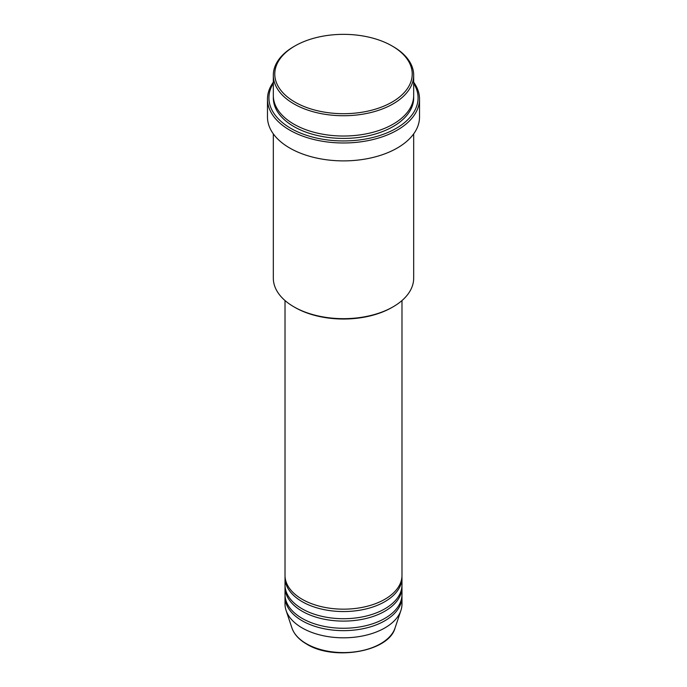 <?xml version="1.0" encoding="UTF-8"?>
<svg xmlns="http://www.w3.org/2000/svg" width="687" height="687" viewBox="0 0 687 687"><rect width="100%" height="100%" fill="white"/><g stroke="black" fill="none" stroke-linecap="round" stroke-linejoin="round"><path stroke-width="1.03" d="M285.019 300.554L285.019 575.405A58.481 33.766 0 0 0 302.151 599.279A58.481 33.766 0 0 0 365.879 606.595A58.481 33.766 0 0 0 401.981 575.405L401.981 300.554M285.053 576.599A58.481 33.766 0 0 0 285.019 577.793A58.481 33.766 0 0 0 302.151 601.666A58.481 33.766 0 0 0 365.879 608.983A58.481 33.766 0 0 0 401.981 577.793A58.481 33.766 0 0 0 401.947 576.599M285.019 577.793L285.019 584.955A58.481 33.766 0 0 0 302.151 608.828A58.481 33.766 0 0 0 365.879 616.145A58.481 33.766 0 0 0 401.981 584.955L401.981 577.793M285.053 586.148A58.481 33.766 0 0 0 285.019 587.342A58.481 33.766 0 0 0 302.151 611.215A58.481 33.766 0 0 0 365.879 618.532A58.481 33.766 0 0 0 401.981 587.342A58.481 33.766 0 0 0 401.947 586.148M285.019 587.342L285.019 594.504A58.481 33.766 0 0 0 302.151 618.377A58.481 33.766 0 0 0 365.879 625.694A58.481 33.766 0 0 0 401.981 594.504L401.981 587.342M285.053 595.698A58.481 33.766 0 0 0 285.019 596.891A58.481 33.766 0 0 0 302.151 620.765A58.481 33.766 0 0 0 365.879 628.081A58.481 33.766 0 0 0 401.981 596.891A58.481 33.766 0 0 0 401.947 595.698M294.912 102.08A68.717 39.674 0 0 0 392.088 102.08A68.717 39.674 0 0 0 392.088 45.969L393.127 46.57A70.177 40.516 180 0 1 413.677 75.218A70.177 40.516 180 0 1 370.353 112.651A70.177 40.516 180 0 1 293.873 103.866A70.177 40.516 180 0 1 273.323 75.218A70.177 40.516 180 0 1 293.873 46.57L294.912 45.969A68.717 39.674 0 0 0 294.912 102.08M393.127 306.806L392.088 307.398A68.717 39.674 180 0 1 294.912 307.407L293.873 306.806A70.177 40.516 0 0 0 393.127 306.806A70.177 40.516 0 0 0 413.677 278.158L413.677 133.879M273.323 83.35A74.565 43.049 0 0 0 290.773 128.34A74.565 43.049 0 0 0 383.423 134.257A74.565 43.049 0 0 0 413.677 83.35M413.677 82.208A76.025 43.891 180 0 1 419.525 99.091A76.025 43.891 180 0 1 372.594 139.641A76.025 43.891 180 0 1 289.742 130.126A76.025 43.891 180 0 1 267.475 99.091A76.025 43.891 180 0 1 273.323 82.208M273.323 75.218L273.323 95.51A70.177 40.516 0 0 0 293.873 124.158A70.177 40.516 0 0 0 370.353 132.943A70.177 40.516 0 0 0 413.677 95.51L413.677 75.218M267.475 99.091L267.475 116.996A76.025 43.891 0 0 0 289.742 148.031A76.025 43.891 0 0 0 372.594 157.546A76.025 43.891 0 0 0 419.525 116.996L419.525 99.091M285.019 596.891L285.019 604.053A58.481 33.766 0 0 0 286.075 610.451A58.481 33.766 0 0 0 302.151 627.927A58.481 33.766 0 0 0 360.641 636.334A58.481 33.766 0 0 0 400.925 610.451A58.481 33.766 0 0 0 401.981 604.053L401.981 596.891M393.127 46.57L392.088 45.969A68.717 39.674 0 0 0 294.912 45.969M273.323 133.879L273.323 278.158A70.177 40.516 0 0 0 293.873 306.806L294.912 307.398A68.717 39.674 180 0 1 294.912 307.398M306.376 643.702A52.504 30.314 0 0 0 358.889 651.25A52.504 30.314 0 0 0 395.051 628.012C388.868 651.748 333.873 661.229 306.642 644.08C299.051 639.674 294.156 634.316 291.949 628.012A52.504 30.314 0 0 0 306.376 643.702M413.651 96.704A70.177 40.516 180 0 1 371.306 135.099A70.177 40.516 180 0 1 293.873 126.545A70.177 40.516 180 0 1 273.349 96.704M395.051 628.012L400.925 610.451M291.949 628.012L286.075 610.451"/></g></svg>
